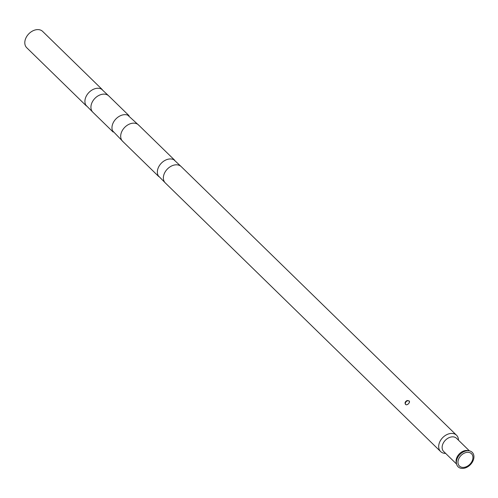 <?xml version="1.0" encoding="UTF-8"?>
<svg xmlns="http://www.w3.org/2000/svg" width="498" height="498" viewBox="0 0 498 498"><rect width="100%" height="100%" fill="white"/><g stroke="black" fill="none" stroke-linecap="round" stroke-linejoin="round"><path stroke-width="0.75" d="M445.629 453.385A11.398 8.242 -45.7 0 1 440.624 451.562L165.317 182.947A11.398 8.242 -45.7 0 1 167.378 169.034A11.398 8.242 -45.7 0 1 181.241 166.631L456.542 435.246A11.398 8.242 -45.7 0 1 458.49 440.201M440.624 451.562A11.398 8.242 -45.7 0 1 442.685 437.649A11.398 8.242 -45.7 0 1 456.542 435.246M407.208 400.498C405.129 401.544 404.575 402.863 405.54 404.451L406.418 404.83L407.762 404.438L409.337 402.726L409.175 400.934L407.208 400.498M456.573 464.061L443.699 451.505A9.213 6.661 -45.7 0 1 445.361 440.257A9.213 6.661 -45.7 0 1 456.56 438.321L469.433 450.877M165.834 183.451L158.327 175.838A11.398 8.242 -45.7 0 1 161.364 163.163A11.398 8.242 -45.7 0 1 173.958 159.821L181.758 167.135M158.787 176.578L122.633 141.301A11.398 8.242 -45.7 0 1 124.693 127.382A11.398 8.242 -45.7 0 1 138.556 124.979L174.711 160.256M123.436 142.086L112.529 130.737A11.398 8.242 -45.7 0 1 115.978 118.879A11.398 8.242 -45.7 0 1 127.743 115.144L139.353 125.764M113.108 132.014L92.871 112.262A11.398 8.242 -45.7 0 1 94.931 98.349A11.398 8.242 -45.7 0 1 108.794 95.946L129.032 115.692M93.387 112.772L85.886 105.159A11.398 8.242 -45.7 0 1 88.924 92.485A11.398 8.242 -45.7 0 1 101.517 89.136L109.311 96.45M86.341 105.893L26.743 47.74A11.398 8.242 -45.7 0 1 28.803 33.827A11.398 8.242 -45.7 0 1 42.66 31.424L102.264 89.572M456.529 463.875L456.224 462.449A9.213 6.661 -45.7 0 1 459.318 453.877A9.213 6.661 -45.7 0 1 467.815 450.572L469.247 450.839A10.109 7.308 -45.7 0 1 473.1 460.65A10.109 7.308 -45.7 0 1 464.055 468.257A10.109 7.308 -45.7 0 1 456.529 463.875A10.109 7.308 -45.7 0 1 459.922 454.469A10.109 7.308 -45.7 0 1 469.247 450.839M458.683 458.951A8.615 6.231 134.3 0 0 462.262 467.361A8.615 6.231 134.3 0 0 472.235 460.787A8.615 6.231 134.3 0 0 468.655 452.377A8.615 6.231 134.3 0 0 458.683 458.951M409.543 401.967A2.434 1.681 -43.2 0 0 406.76 401.17A2.434 1.681 -43.2 0 0 405.696 404.476A2.434 1.681 -43.2 0 0 406.499 404.83"/></g></svg>
